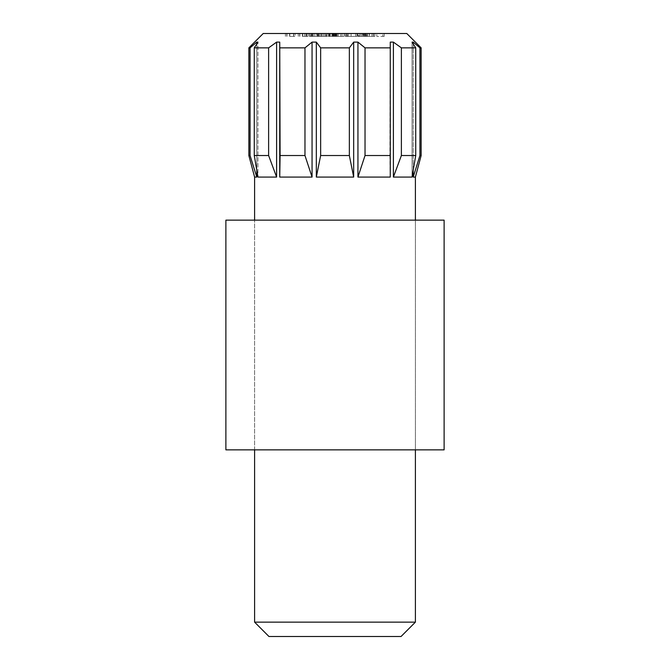 <?xml version="1.0" encoding="UTF-8"?>
<svg xmlns="http://www.w3.org/2000/svg" width="670" height="670" viewBox="0 0 670 670"><rect width="100%" height="100%" fill="white"/><g stroke="black" fill="none" stroke-linecap="round" stroke-linejoin="round"><path stroke-width="0.5" stroke-dasharray="3.35 2.51" d="M311.048 33.5L314.841 33.5L311.048 33.5L311.048 36.373L309.381 36.373L309.381 33.5L309.381 36.373L310.763 36.373L310.763 33.5M319.322 33.5L316.784 33.5L319.322 33.5L319.322 36.373L318.057 36.373L318.057 33.5L318.057 36.373L316.784 36.373L316.784 33.5M337.236 36.373L332.622 36.373L332.622 33.5L337.236 33.5L328.283 33.5L332.622 33.5L332.622 36.373L337.236 36.373L337.236 33.5M355.745 33.5L345.418 33.5L355.745 33.5L355.745 36.373L347.454 36.373L347.454 33.5M295.16 33.5L285.42 33.5L295.16 33.5L295.16 36.373L295.16 33.5M317.036 36.373L322.823 36.373L312.496 36.373L312.496 33.5L311.14 33.5L322.823 33.5L312.496 33.5L316.977 33.5L312.496 33.5L312.496 36.373L311.14 36.373L311.14 33.5L311.14 36.373L312.496 36.373L312.496 33.5L312.496 36.373L317.036 36.373L317.036 33.5M351.122 36.373L356.917 36.373L346.591 36.373L346.591 33.5L345.226 33.5L356.917 33.5L346.591 33.5L351.063 33.5L346.591 33.5L346.591 36.373L345.226 36.373L345.226 33.5L345.226 36.373L346.591 36.373L346.591 33.5L346.591 36.373L351.122 36.373L351.122 33.5M369.421 33.5L363.542 33.5L373.475 33.5L369.421 33.5L369.421 36.373L365.334 36.373L365.334 33.5M406.782 33.5L263.218 33.5M384.186 33.5L376.783 33.5L384.186 33.5L384.186 36.373L384.186 33.5M361.004 33.5L359.639 33.5L361.004 33.5L361.004 36.373L361.004 33.5M342.11 33.5L325.553 33.5L342.11 33.5L342.11 36.373L342.11 33.5M302.43 36.373L308.016 36.373L308.016 33.5L298.276 33.5L308.016 33.5L302.756 33.5L308.016 33.5L308.016 36.373L308.016 33.5L308.016 36.373L306.659 36.373L306.659 33.5L306.659 36.373L302.43 36.373L302.43 33.5M362.311 33.5L357.11 33.5L367.436 33.5L358.475 33.5L363.148 33.5L359.254 33.5L362.311 33.5L362.311 36.373L365.485 36.373L365.485 33.5M344.062 33.5L338.216 33.5L344.062 33.5L344.062 36.373L344.062 33.5M322.823 36.373L324.188 36.373L324.188 33.5L320.88 33.5L326.139 33.5L324.188 33.5L324.188 36.373L324.188 33.5L324.188 36.373L322.823 36.373L322.823 33.5L322.823 36.373L322.823 33.5L322.823 36.373L320.88 36.373L320.88 33.5L320.88 36.373L322.823 36.373L322.823 33.5M318.736 33.5L317.371 33.5L318.736 33.5L318.736 36.373L318.736 33.5M276.609 42.118L268.62 47.855L268.62 155.532L254.265 155.532L257.942 177.073L257.942 42.118L257.942 177.073L276.609 177.073L276.609 42.118L279.733 42.118L279.733 177.073L312.061 177.073L312.061 42.118L316.332 42.118L316.332 177.073L353.668 177.073L353.668 42.118L357.939 42.118L357.939 177.073L390.267 177.073L390.267 42.118L393.391 42.118L393.391 177.073L412.058 177.073L412.058 42.118L413.206 42.118L413.206 177.073L415.4 177.073M413.206 170.515L413.206 43.86M393.391 177.073L401.38 155.532L415.735 155.532L412.058 177.073L412.058 42.118L415.735 47.855L401.38 47.855L393.391 42.118M256.794 170.515L256.794 43.86M254.6 177.073L256.794 177.073L256.794 42.118L257.942 42.118L254.265 47.855L254.265 155.532M415.4 622.145L254.6 622.145M268.955 636.5L401.045 636.5M413.206 177.073L419.939 155.532L419.939 47.855L413.206 42.118M421.145 155.532L419.939 155.532M421.145 47.855L419.939 47.855M401.38 155.532L401.38 47.855M415.735 155.532L415.735 47.855M357.939 177.073L365.033 155.532L365.033 47.855L357.939 42.118M390.267 42.118L389.906 155.532L365.033 155.532M389.906 47.855L365.033 47.855M389.906 155.532L390.267 177.073M316.332 177.073L320.645 155.532L320.645 47.855L316.332 42.118M353.668 42.118L349.355 47.855L349.355 155.532L320.645 155.532M349.355 47.855L320.645 47.855M349.355 155.532L353.668 177.073M279.733 177.073L279.733 42.118M312.061 42.118L304.967 47.855L304.967 155.532L280.094 155.532M304.967 47.855L280.094 47.855M304.967 155.532L312.061 177.073M268.62 47.855L254.265 47.855M268.62 155.532L276.609 177.073M256.794 42.118L250.061 47.855L250.061 155.532L248.855 155.532M250.061 47.855L248.855 47.855M250.061 155.532L256.794 177.073M384.186 36.373L376.783 36.373L376.783 33.5L376.783 36.373L382.821 36.373L382.821 33.5L382.821 36.373L376.783 36.373L376.783 33.5L376.783 36.373L382.821 36.373L382.821 33.5L382.821 36.373L384.186 36.373M365.334 36.373L364.12 36.373L364.12 33.5M364.12 36.373L369.254 36.373L369.254 33.5M369.254 36.373L374.84 36.373L374.84 33.5M374.84 36.373L373.559 36.373L373.559 33.5M373.559 36.373L369.22 36.373L369.22 33.5M369.22 36.373L364.748 36.373L364.748 33.5M364.748 36.373L363.542 36.373L363.542 33.5M363.542 36.373L373.475 36.373L373.475 33.5M373.475 36.373L369.421 36.373M373.332 36.373L364.899 36.373L373.332 36.373L373.332 33.5L364.899 33.5L373.332 33.5M357.889 36.373L367.436 36.373L364.882 36.373L364.899 33.5L364.882 36.373L362.344 36.373L362.328 33.5L362.344 36.373L357.889 36.373L357.889 33.5M372.009 36.373L372.009 33.5M369.145 36.373L369.145 33.5M361.004 36.373L359.639 36.373L359.639 33.5L359.639 36.373L361.004 36.373M356.917 36.373L356.917 33.5M351.08 36.373L351.08 33.5L355.552 33.5L351.08 33.5L351.063 36.373L346.591 36.373L355.552 36.373L351.08 36.373L351.08 33.5M346.591 36.373L346.591 33.5M355.552 36.373L355.552 33.5M339.204 36.373L325.553 36.373L342.11 36.373L340.745 36.373L340.745 33.5L340.745 36.373L339.204 36.373L339.204 33.5M336.918 36.373L336.918 33.5M333.384 36.373L333.384 33.5M329.313 36.373L329.313 33.5M325.553 36.373L325.553 33.5M326.918 36.373L326.918 33.5L326.918 36.373M329.548 36.373L329.548 33.5M333.149 36.373L333.149 33.5M334.514 36.373L334.514 33.5L334.514 36.373M337.152 36.373L337.152 33.5M340.745 36.373L340.745 33.5M316.994 36.373L316.994 33.5L321.458 33.5L316.985 33.5L316.977 36.373L312.496 36.373L321.458 36.373L316.985 36.373L316.985 33.5M312.496 36.373L312.496 33.5M321.458 36.373L321.458 33.5M298.276 36.373L298.276 33.5M299.641 36.373L299.641 33.5L299.641 36.373M299.808 36.373L299.808 33.5M302.673 36.373L302.673 33.5M306.45 36.373L306.45 33.5M306.659 36.373L306.659 33.5M289.574 36.373L295.16 36.373L293.795 36.373L293.795 33.5L293.795 36.373L289.574 36.373L289.574 33.5M285.42 36.373L285.42 33.5M286.785 36.373L286.785 33.5L286.785 36.373M286.944 36.373L286.944 33.5M289.809 36.373L289.809 33.5M293.586 36.373L293.586 33.5M293.795 36.373L293.795 33.5M365.485 36.373L366.85 36.373L366.85 33.5M366.85 36.373L358.475 36.373L358.475 33.5M359.664 36.373L359.664 33.5M358.014 36.373L358.014 33.5M357.11 36.373L357.11 33.5M362.37 36.373L362.37 33.5M367.436 36.373L367.436 33.5M366.071 36.373L366.071 33.5M358.475 36.373L363.148 36.373L363.148 33.5L363.148 36.373L359.254 36.373L359.254 33.5M359.254 36.373L362.311 36.373M347.454 36.373L347.177 33.5L347.177 36.373L345.418 36.373L345.418 33.5L345.418 36.373L347.177 36.373L347.177 33.5L347.177 36.373L348.542 36.373L348.542 33.5L353.065 33.5L348.542 33.5L348.542 36.373L355.745 36.373M353.065 36.373L348.542 36.373L353.065 36.373L353.065 33.5M348.542 36.373L348.542 33.5L348.542 36.373M344.062 36.373L338.216 36.373L338.216 33.5L338.216 36.373L344.062 36.373M335.955 36.373L335.955 33.5M329.64 36.373L336.265 36.373L328.283 36.373L332.622 36.373L329.64 36.373L329.64 33.5M330.184 36.373L330.184 33.5M335.419 36.373L335.419 33.5M336.265 36.373L336.265 33.5M332.521 36.373L332.521 33.5M328.476 36.373L328.476 33.5M329.707 36.373L329.707 33.5M332.672 36.373L332.672 33.5M334.899 36.373L334.899 33.5M333.903 36.373L333.903 33.5M331.859 36.373L331.859 33.5M328.283 36.373L328.283 33.5M324.188 36.373L326.139 36.373L326.139 33.5L326.139 36.373L324.188 36.373M316.784 36.373L319.322 36.373M318.736 36.373L317.371 36.373L317.371 33.5L317.371 36.373L318.736 36.373M310.763 36.373L311.91 36.373L311.91 33.5L311.91 36.373L311.91 33.5L311.91 36.373L309.582 36.373L309.582 33.5L309.582 36.373L311.918 36.373L311.918 33.5M311.918 36.373L313.284 36.373L313.284 33.5L313.284 36.373L314.841 36.373L314.841 33.5L314.841 36.373L313.284 36.373L313.284 33.5L313.284 36.373L311.048 36.373M306.073 36.373L306.073 33.5L306.073 36.373L304.708 36.373L304.708 33.5L304.708 36.373L302.756 36.373L302.756 33.5L302.756 36.373L304.708 36.373L304.708 33.5L304.708 36.373L306.073 36.373L306.073 33.5L306.073 36.373L308.016 36.373L306.073 36.373M225.882 449.855L444.118 449.855M415.4 449.855L254.6 449.855L415.4 449.855L415.4 220.145L254.6 220.145L415.4 220.145L415.4 449.855M225.882 220.145L444.118 220.145M332.923 36.373L332.923 33.5M254.6 449.855L254.6 220.145L254.6 449.855"/><path stroke-width="1" d="M256.794 170.515L256.794 177.073L254.6 177.073L248.855 155.532L248.855 47.855L263.218 33.5L406.782 33.5L421.145 47.855L419.939 47.855L419.939 155.532L421.145 155.532L421.145 47.855M415.4 220.145L415.4 177.073L413.206 177.073L413.206 170.515M413.206 43.86L413.206 42.118L412.058 42.118L415.735 47.855L415.735 155.532L412.058 177.073L393.391 177.073L393.391 42.118L390.267 42.118L390.267 177.073L357.939 177.073L357.939 42.118L353.668 42.118L353.668 177.073L316.332 177.073L316.332 42.118L312.061 42.118L312.061 177.073L279.733 177.073L279.733 42.118L276.609 42.118L276.609 177.073L257.942 177.073L254.265 155.532L268.62 155.532L268.62 47.855L276.609 42.118M254.265 155.532L254.265 47.855L257.942 42.118L256.794 42.118L256.794 43.86M415.4 622.145L401.045 636.5L268.955 636.5L254.6 622.145L415.4 622.145L415.4 449.855M353.668 177.073L349.355 155.532L349.355 47.855L353.668 42.118M316.332 42.118L320.645 47.855L320.645 155.532L349.355 155.532M320.645 47.855L349.355 47.855M320.645 155.532L316.332 177.073M390.267 177.073L390.267 42.118M357.939 42.118L365.033 47.855L365.033 155.532L389.906 155.532M365.033 47.855L389.906 47.855M365.033 155.532L357.939 177.073M393.391 42.118L401.38 47.855L401.38 155.532L415.735 155.532M401.38 47.855L415.735 47.855M401.38 155.532L393.391 177.073M419.939 155.532L413.206 177.073M413.206 42.118L419.939 47.855M256.794 177.073L250.061 155.532L250.061 47.855L256.794 42.118M248.855 155.532L250.061 155.532M248.855 47.855L250.061 47.855M276.609 177.073L268.62 155.532M254.265 47.855L268.62 47.855M312.061 177.073L304.967 155.532L304.967 47.855L312.061 42.118M279.733 42.118L280.094 155.532L304.967 155.532M280.094 47.855L304.967 47.855M280.094 155.532L279.733 177.073M444.118 449.855L225.882 449.855L225.882 220.145L444.118 220.145L444.118 449.855M254.6 622.145L254.6 449.855M254.6 220.145L254.6 177.073M415.4 177.073L421.145 155.532"/></g></svg>
